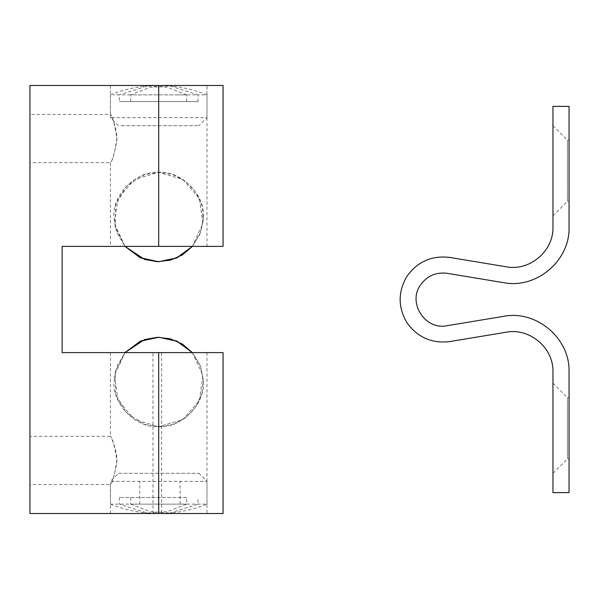 <?xml version="1.0" encoding="UTF-8"?>
<svg xmlns="http://www.w3.org/2000/svg" width="599" height="599" viewBox="0 0 599 599"><rect width="100%" height="100%" fill="white"/><g stroke="black" fill="none" stroke-linecap="round" stroke-linejoin="round"><path stroke-width="0.45" stroke-dasharray="3 2.25" d="M121.028 125.7L198.92 125.7L121.028 125.7M198.037 101.56L119.343 101.56L198.037 101.56L198.037 94.867L206.969 94.867L206.969 117.651L110.411 117.651L206.969 117.651L198.92 125.7M186.663 101.56L186.663 94.867L112.994 94.867L119.343 94.867L119.343 101.56M118.46 125.7L110.411 117.651L110.411 94.867L112.994 94.867M176.847 94.867L198.037 94.867L170.071 85.971L149.87 87.372L130.717 94.867L176.847 94.867M130.717 101.56L130.717 94.867M186.663 94.867L167.51 87.372L147.309 85.971L119.343 94.867M186.663 497.44L119.343 497.44L186.663 497.44L186.663 504.133L110.411 504.133L110.411 481.349L206.969 481.349L110.411 481.349L118.46 473.3L198.92 473.3L118.46 473.3M130.717 497.44L130.717 504.133L206.969 504.133C195.139 508.91 182.845 511.875 170.071 513.029L198.037 504.133L198.037 497.44M119.343 497.44L119.343 504.133L147.309 513.029L167.51 511.628L186.663 504.133M130.717 504.133L149.87 511.628L170.071 513.029M569.05 142.135L569.05 201.339L569.05 142.135M569.05 140.181L567.44 140.181L567.44 201.339L567.44 140.181L552.959 125.7L552.959 176.076M569.05 399.615L569.05 458.819L569.05 399.615M569.05 397.661L567.44 397.661L567.44 458.819L567.44 397.661L552.959 383.18L552.959 433.556M552.959 227.081L552.959 106.39L569.05 106.39L569.05 227.081C570.143 260.61 536.419 289.205 503.527 282.653L447.064 273.301C435.915 271.991 427.057 275.884 420.491 284.989C407.38 302.944 425.35 330.468 447.064 325.699L503.527 316.347C536.419 309.795 570.143 338.39 569.05 371.919L569.05 492.61L552.959 492.61L552.959 371.919M506.155 266.772L449.692 257.428M449.692 341.572L506.155 332.228M29.95 484.561L29.95 436.289L29.95 484.561L110.411 484.561C112.477 483.131 114.634 475.014 116.88 460.212C114.566 445.656 112.41 437.674 110.411 436.289C110.156 436.079 117.958 449.25 116.775 463.424C114.095 476.43 111.976 483.475 110.411 484.561L110.411 513.53L206.969 513.53L110.411 513.53M29.95 162.711L29.95 114.439L29.95 162.711L110.411 162.711C112.477 161.281 114.634 153.164 116.88 138.362C114.566 123.798 112.41 115.824 110.411 114.439C110.156 114.229 117.958 127.4 116.775 141.574C114.095 154.579 111.976 161.625 110.411 162.711L110.411 246.391L206.969 246.391L110.411 246.391M206.969 85.47L110.411 85.47L206.969 85.47L206.969 246.391M152.992 352.609L206.969 352.609L110.411 352.609L152.992 352.609L152.992 513.53M62.139 246.391L223.06 246.391L158.69 246.391L158.69 85.47L223.06 85.47L29.95 85.47L29.95 513.53L223.06 513.53L158.69 513.53L158.69 352.609L62.139 352.609L62.139 246.391M158.69 352.609L223.06 352.609L158.69 352.609M203.398 217.025C205.397 194.907 180.808 170.318 158.69 172.317C136.572 170.318 111.983 194.907 113.982 217.025L116.61 232.113L124.989 246.391L114.454 223.479L117.996 198.509L134.498 179.43L158.69 172.317L182.882 179.43L199.385 198.509L202.926 223.479L192.391 246.391L200.777 232.113L203.398 217.025M192.391 352.609L200.777 366.887L203.398 381.975C205.397 404.093 180.808 428.682 158.69 426.683C136.572 428.682 111.983 404.093 113.982 381.975L116.61 366.887L124.989 352.609L114.454 375.521L117.996 400.491L134.49 419.562L158.69 426.683L182.882 419.57L199.385 400.491L202.926 375.521L192.391 352.609L200.029 364.948L203.301 379.085L201.878 393.528L195.903 406.751L186.004 417.368L173.223 424.249L158.922 426.683L144.591 424.399L126.232 412.711L115.562 393.753L115.113 371.994L124.989 352.609M180.134 504.133L180.134 481.349M139.754 504.133L139.754 481.349M161.64 352.609L161.64 513.53M110.411 94.867C122.241 90.09 134.535 87.125 147.309 85.971M206.969 94.867C195.139 90.09 182.845 87.125 170.071 85.971M206.969 504.133L206.969 481.349L198.92 473.3M110.411 504.133C122.241 508.91 134.535 511.875 147.309 513.029M552.959 215.82L567.44 201.339L569.05 201.339M552.959 473.3L567.44 458.819L569.05 458.819M110.411 352.609L110.411 436.289L29.95 436.289M110.411 85.47L110.411 114.439L29.95 114.439M206.969 352.609L206.969 513.53M124.989 246.391L115.113 227.006L115.562 205.247L126.232 186.289L144.591 174.601L158.922 172.317L173.223 174.751L186.004 181.632L195.903 192.249L201.878 205.472L203.301 219.915L200.029 234.052L192.391 246.391"/><path stroke-width="0.9" d="M552.959 176.076L552.959 125.7M552.959 433.556L552.959 383.18M449.692 341.572L506.155 332.228C529.651 327.541 553.738 347.974 552.959 371.919L552.959 492.61L569.05 492.61L569.05 371.919C570.143 338.39 536.419 309.795 503.527 316.347L447.064 325.699C425.35 330.468 407.38 302.944 420.491 284.989C427.057 275.884 435.915 271.991 447.064 273.301L503.527 282.653C536.419 289.205 570.143 260.61 569.05 227.081L569.05 106.39L552.959 106.39L552.959 227.081C553.738 251.026 529.651 271.459 506.155 266.772L449.692 257.428C431.789 255.324 417.563 261.576 407.013 276.191C397.878 291.728 397.878 307.272 407.013 322.809C417.563 337.424 431.789 343.676 449.692 341.572C431.789 343.676 417.563 337.424 407.013 322.809C397.878 307.272 397.878 291.728 407.013 276.191C417.563 261.576 431.789 255.324 449.692 257.428M552.959 227.081C553.738 251.026 529.651 271.459 506.155 266.772M506.155 332.228C529.651 327.541 553.738 347.974 552.959 371.919M62.139 246.391L223.06 246.391L158.69 246.391L158.69 85.47L223.06 85.47L29.95 85.47L29.95 513.53L223.06 513.53L158.69 513.53L158.69 352.609L62.139 352.609L62.139 246.391M158.69 352.609L223.06 352.609L158.69 352.609M192.391 246.391L176.51 258.027L158.69 261.733L140.87 258.027L124.989 246.391L144.591 259.449L157.477 261.711L170.468 260.153L182.448 254.897L192.391 246.391L177.207 257.72L158.69 261.733L140.173 257.712L124.989 246.391M192.391 352.609L176.51 340.973L158.69 337.267L140.87 340.973L124.989 352.609L144.591 339.551L157.477 337.289L170.468 338.847L182.448 344.103L192.391 352.609L177.207 341.288L158.69 337.267L140.173 341.288L124.989 352.609M223.06 246.391L223.06 85.47M223.06 352.609L223.06 513.53"/></g></svg>
